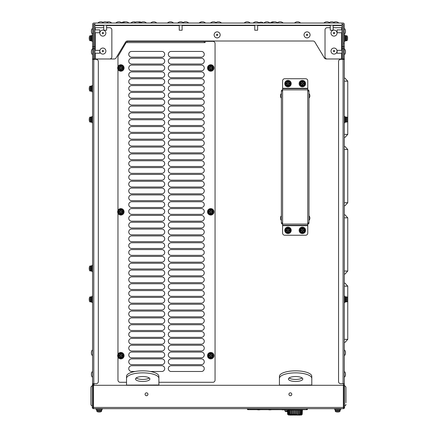 <?xml version="1.0" encoding="UTF-8"?>
<svg xmlns="http://www.w3.org/2000/svg" width="437" height="437" viewBox="0 0 437 437"><rect width="100%" height="100%" fill="white"/><g stroke="black" fill="none" stroke-linecap="round" stroke-linejoin="round"><path stroke-width="0.66" d="M287.338 411.621L285.552 411.621L285.197 411.321L286.765 411.621L285.197 411.321L284.591 409.606L284.946 409.901A0.361 0.361 0 0 0 284.815 409.682M345.957 402.772L345.957 387.488L345.957 402.772M298.476 414.953L298.984 414.915M299.296 414.882L299.296 414.882A0.317 0.317 0 0 0 299.596 415.106L299.596 415.106A0.317 0.317 0 0 0 299.913 414.839L299.902 414.833M299.334 414.882L299.869 414.833M300.197 414.8L300.164 414.789A0.322 0.322 0 0 0 300.47 415.063A0.317 0.317 0 0 1 300.006 414.882L300.623 414.833L300.006 414.882A66.293 66.293 0 0 1 299.897 414.893M297.013 414.953L297.307 414.915L297.013 414.953M297.51 414.882L297.821 414.833M298.007 414.8L298.329 414.74M293.014 414.953L292.724 414.915M292.025 414.8L291.703 414.74L292.025 414.8M291.555 414.953L291.047 414.915M290.119 414.839L290.119 414.839A0.317 0.317 0 0 0 290.436 415.106L290.436 415.106A0.317 0.317 0 0 0 290.736 414.882M289.283 414.757L289.239 414.746A0.322 0.322 0 0 0 289.562 415.063A0.317 0.317 0 0 0 290.026 414.882L289.409 414.833L290.026 414.882A66.293 66.293 0 0 0 290.135 414.893M300.995 414.8L301.639 414.74A0.322 0.322 0 0 1 300.995 414.8A66.293 66.293 0 0 1 300.782 414.822A0.322 0.322 0 0 1 300.47 415.063A0.322 0.322 0 0 0 300.793 414.746L300.749 414.74M299.012 414.953L299.596 414.915L299.012 414.953A0.306 0.306 0 0 0 299.487 415.084M290.545 415.084A0.306 0.306 0 0 0 291.015 414.953L290.436 414.915M289.032 414.8L288.393 414.74A0.322 0.322 0 0 0 289.032 414.8A66.293 66.293 0 0 0 289.25 414.822M290.692 414.882L290.163 414.833L290.692 414.882M289.239 414.746L289.878 414.795A0.322 0.322 0 0 1 289.562 415.063M292.522 414.882L292.211 414.833L292.522 414.882M293.451 414.342L295.363 414.342L294.707 414.205L294.707 410.037L295.39 410.037L295.39 414.205L295.013 414.544L294.642 414.205L294.707 410.037L293.424 410.037L293.451 414.342L292.741 414.205L292.703 410.037L291.566 410.037L291.648 414.342L291.047 414.342L290.922 410.037L291.528 410.037L290.998 410.037L291.102 414.298L292.845 414.413M290.031 413.582L289.922 410.037L290.07 414.342L289.523 414.205L289.42 410.037L290.922 410.037M291.102 414.298L288.813 414.325L288.66 410.037L288.835 414.342L288.425 414.205L288.3 410.037L289.42 410.037M287.841 410.037L288.016 414.342L287.633 410.037L288.3 410.037M287.836 414.5L287.475 410.037L287.617 414.205L287.945 414.642L287.672 414.342L288.524 414.298L288.36 410.037M304.922 409.677L299.438 409.748M286.765 411.621L286.333 409.677L295.013 409.748L290.594 409.748M344.301 46.704L344.301 58.984L343.22 58.984L343.22 46.704L344.301 46.704L344.301 24.461A1.437 1.437 0 0 0 342.859 23.024L94.01 23.024A1.437 1.437 0 0 0 92.573 24.461L92.573 46.704L93.649 46.704L93.649 24.461A0.361 0.361 0 0 1 94.01 24.101L95.304 24.101L94.01 24.101L94.01 24.914M103.722 25.182L103.722 30.219A3.021 3.021 0 0 0 99.838 33.092A3.021 3.021 0 0 0 102.859 36.113A3.021 3.021 0 0 0 103.777 30.219M106.595 27.7L109.692 27.7A2.158 2.158 0 0 1 111.85 29.858L111.85 56.826A2.158 2.158 0 0 1 109.692 58.984L93.868 58.984L93.868 25.543A1.437 1.437 0 0 1 95.304 24.101M95.304 29.858L95.304 27.7L103.722 27.7M102.859 48.054A3.021 3.021 0 0 0 99.838 51.074A3.021 3.021 0 0 0 102.859 54.095A3.021 3.021 0 0 0 105.88 51.074A3.021 3.021 0 0 0 102.859 48.054M334.015 48.054A3.021 3.021 0 0 0 330.995 51.074A3.021 3.021 0 0 0 334.015 54.095A3.021 3.021 0 0 0 337.036 51.074A3.021 3.021 0 0 0 334.015 48.054M341.565 53.232L341.565 58.984L327.182 58.984A2.158 2.158 0 0 1 325.024 56.826L325.024 29.858A2.158 2.158 0 0 1 327.182 27.7L330.274 27.7M333.152 27.7L341.925 27.7M333.092 30.219A3.021 3.021 0 0 0 334.015 36.113A3.021 3.021 0 0 0 337.036 33.092A3.021 3.021 0 0 0 333.152 30.197L330.274 30.219L330.274 25.182M94.01 59.345L94.01 58.984M94.01 385.297L94.01 383.713M282.592 225.667L307.763 225.667L307.763 233.074A2.158 2.158 0 0 1 305.605 235.232L284.749 235.232A2.158 2.158 0 0 1 282.592 233.074L282.592 224.083A1.224 1.224 0 0 1 281.368 222.859L281.368 91.098L282.592 91.098L282.592 89.875A1.224 1.224 0 0 0 281.368 91.098M307.763 225.667L307.763 225.306L282.592 225.306M282.592 90.738A0.361 0.361 0 0 0 282.231 91.098M282.592 223.22A0.361 0.361 0 0 1 282.231 222.859M307.763 223.22A0.361 0.361 0 0 0 308.123 222.859M307.763 225.306L307.763 224.083A1.224 1.224 0 0 0 308.986 222.859L307.763 222.859L307.763 224.083L282.592 224.083L282.592 91.098M307.763 88.296L282.592 88.296L282.592 80.883A2.158 2.158 0 0 1 284.749 78.726L305.605 78.726A2.158 2.158 0 0 1 307.763 80.883L307.763 89.875A1.224 1.224 0 0 1 308.986 91.098L308.986 222.859M307.763 90.738A0.361 0.361 0 0 1 308.123 91.098M282.592 88.296L282.592 88.651L307.763 88.651M281.368 222.859L282.592 222.859M308.986 91.098L307.763 91.098L307.763 222.859M282.592 88.651L282.592 89.875L307.763 89.875L307.763 91.098M308.986 98.112A3.212 3.212 0 0 0 309.855 96.495L309.855 95.2A3.212 3.212 0 0 0 308.986 93.578M308.986 220.379A3.212 3.212 0 0 0 309.855 218.762L309.855 217.468A3.212 3.212 0 0 0 308.986 215.845M281.368 93.578A3.212 3.212 0 0 0 280.499 95.2L280.499 96.495A3.212 3.212 0 0 0 281.368 98.112M337.369 411.845L337.222 411.993A6.468 6.468 0 0 1 336.244 411.845A6.468 6.468 0 0 0 337.222 411.993L338.145 411.993A6.468 6.468 0 0 0 339.123 411.845L339.123 411.845A6.468 6.468 0 0 1 338.145 411.993L338.145 411.993M98.729 411.993L98.729 411.993A6.468 6.468 0 0 1 97.751 411.845A6.468 6.468 0 0 0 98.729 411.993L99.652 411.993A6.468 6.468 0 0 0 100.63 411.845L100.63 411.845A6.468 6.468 0 0 1 99.652 411.993L99.652 411.993M95.954 408.671L95.954 409.245L102.427 409.245L102.427 408.671M101.701 410.966L101.04 411.747L97.342 411.747L96.67 410.851L101.706 410.851L101.706 410.261L96.67 410.261L101.706 410.261L101.63 409.245M334.447 408.671L334.447 409.245L340.92 409.245L340.92 408.671M339.156 411.845A6.473 6.473 0 0 0 339.533 411.747L340.199 410.851L339.533 411.747L340.199 410.851L339.533 411.747L335.834 411.747L335.168 410.851L340.199 410.851L340.199 410.261L335.168 410.261L340.199 410.261L340.123 409.245M92.573 116.346L91.999 116.346L91.999 122.819L92.573 122.819M91.207 117.143L91.999 117.143L91.207 117.143A0.361 0.361 0 0 0 90.983 117.061L90.983 122.098A0.361 0.361 0 0 0 91.207 122.016L91.999 122.016L91.207 122.016L91.207 117.143M89.399 118.105L89.399 118.105A6.473 6.473 0 0 1 89.498 117.728A0.934 0.934 0 0 1 90.393 117.061L90.983 117.061M89.498 117.728L89.498 121.431A0.934 0.934 0 0 0 90.393 122.098L90.983 122.098M89.399 119.263L89.252 119.121A6.468 6.468 0 0 1 89.399 118.137A6.468 6.468 0 0 0 89.252 119.121L89.252 120.038A6.468 6.468 0 0 0 89.399 121.022L89.399 121.054A6.473 6.473 0 0 0 89.498 121.431A0.934 0.934 0 0 0 90.393 122.098L90.393 117.061M92.573 296.149L91.999 296.149L91.999 302.623L92.573 302.623M91.207 296.947L91.999 296.947L91.207 296.947A0.361 0.361 0 0 0 90.983 296.865L90.983 301.901A0.361 0.361 0 0 0 91.207 301.825L91.999 301.825L91.207 301.825L91.207 296.947A0.361 0.361 0 0 0 90.983 296.865L90.393 296.865L90.393 301.901L90.983 301.901M89.399 297.908L89.399 297.908A6.473 6.473 0 0 1 89.498 297.537L89.498 301.235A0.934 0.934 0 0 0 90.393 301.901M89.498 297.537A0.934 0.934 0 0 1 90.393 296.865M89.399 297.947A6.468 6.468 0 0 0 89.252 298.924L89.252 299.848A6.468 6.468 0 0 0 89.399 300.825L89.399 300.858A6.473 6.473 0 0 0 89.498 301.235M92.573 85.417L91.999 85.417L91.999 91.89L92.573 91.89M89.399 87.176L89.399 87.176A6.473 6.473 0 0 1 89.498 86.805A0.934 0.934 0 0 1 90.393 86.138L90.983 86.138A0.361 0.361 0 0 1 91.207 86.215L91.999 86.215M91.207 86.215L91.207 91.093L91.999 91.093M91.207 91.093A0.361 0.361 0 0 1 90.983 91.169L90.393 91.169A0.934 0.934 0 0 1 89.498 90.503L89.498 86.805M89.399 87.214A6.468 6.468 0 0 0 89.252 88.192L89.252 89.115A6.468 6.468 0 0 0 89.399 90.093L89.399 90.126A6.473 6.473 0 0 0 89.498 90.503M92.573 265.221L91.999 265.221L91.999 271.694L92.573 271.694M89.399 266.985L89.399 266.985A6.473 6.473 0 0 1 89.498 266.608A0.934 0.934 0 0 1 90.393 265.942L90.983 265.942A0.361 0.361 0 0 1 91.207 266.018L91.999 266.018M91.207 266.018L91.207 270.896L91.999 270.896M91.207 270.896A0.361 0.361 0 0 1 90.983 270.978L90.393 270.978A0.934 0.934 0 0 1 89.498 270.306L89.498 266.608M89.399 267.018A6.468 6.468 0 0 0 89.252 267.996L89.252 268.919A6.468 6.468 0 0 0 89.399 269.897L89.399 269.935A6.473 6.473 0 0 0 89.498 270.306M344.301 296.149L344.875 296.149L344.875 302.623L344.301 302.623M344.875 301.825L345.667 301.825L345.667 296.947L344.875 296.947M345.667 301.825A0.361 0.361 0 0 0 345.891 301.901L345.891 296.865A0.361 0.361 0 0 0 345.667 296.947M347.475 297.908L347.475 297.908A6.473 6.473 0 0 0 347.377 297.537A0.934 0.934 0 0 0 346.481 296.865L345.891 296.865M347.377 297.537L347.377 301.235A0.934 0.934 0 0 1 346.481 301.901L345.891 301.901M347.475 300.858L347.475 300.858A6.473 6.473 0 0 1 347.377 301.235M347.623 298.924L347.623 298.924A6.468 6.468 0 0 0 347.475 297.947M347.623 299.066L347.623 299.848A6.468 6.468 0 0 1 347.475 300.825M344.301 116.346L344.875 116.346L344.875 122.819L344.301 122.819M344.875 122.016L345.667 122.016L345.667 117.143L344.875 117.143M345.667 122.016A0.361 0.361 0 0 0 345.891 122.098L345.891 117.061A0.361 0.361 0 0 0 345.667 117.143M347.475 118.105L347.475 118.105A6.473 6.473 0 0 0 347.377 117.728A0.934 0.934 0 0 0 346.481 117.061L345.891 117.061M347.377 117.728L347.377 121.431A0.934 0.934 0 0 1 346.481 122.098L345.891 122.098M347.475 121.054L347.475 121.022A6.468 6.468 0 0 0 347.623 120.038L347.623 120.038A6.468 6.468 0 0 1 347.475 121.022L347.475 121.054A6.473 6.473 0 0 1 347.377 121.431M347.623 119.121L347.623 119.121A6.468 6.468 0 0 0 347.475 118.137M347.623 119.896L347.623 119.263M210.743 64.742A3.234 3.234 0 0 1 213.977 67.975A3.234 3.234 0 0 1 210.743 71.215A3.234 3.234 0 0 1 207.504 67.975A3.234 3.234 0 0 1 210.743 64.742M210.743 65.457A2.518 2.518 0 0 1 213.256 67.975A2.518 2.518 0 0 1 210.743 70.494A2.518 2.518 0 0 1 208.225 67.975A2.518 2.518 0 0 1 210.743 65.457A2.518 2.518 0 0 0 208.225 67.975A2.518 2.518 0 0 0 210.743 70.494A2.518 2.518 0 0 1 208.225 67.975A2.518 2.518 0 0 1 210.743 65.457C213.988 67.134 213.988 68.817 210.743 70.494C207.493 68.817 207.493 67.134 210.743 65.457M210.743 66.124A1.852 1.852 0 0 0 208.891 67.975A1.852 1.852 0 0 0 210.743 69.827A1.852 1.852 0 0 0 212.59 67.975A1.852 1.852 0 0 0 210.743 66.124M210.279 68.292L209.301 68.292A1.475 1.475 0 0 1 209.301 67.659L210.426 67.516L210.426 66.533A1.475 1.475 0 0 1 211.06 66.533L211.06 67.516L212.18 67.659A1.475 1.475 0 0 1 212.18 68.292L211.06 68.434L211.06 69.417A1.475 1.475 0 0 1 210.426 69.417L210.426 68.434M210.743 352.43A3.234 3.234 0 0 1 213.977 355.663A3.234 3.234 0 0 1 210.743 358.903A3.234 3.234 0 0 1 207.504 355.663A3.234 3.234 0 0 1 210.743 352.43M210.743 353.145A2.518 2.518 0 0 1 213.256 355.663A2.518 2.518 0 0 1 210.743 358.182A2.518 2.518 0 0 1 208.225 355.663A2.518 2.518 0 0 1 210.743 353.145A2.518 2.518 0 0 0 208.225 355.663A2.518 2.518 0 0 0 210.743 358.182A2.518 2.518 0 0 1 208.225 355.663A2.518 2.518 0 0 1 210.743 353.145C213.988 354.828 213.988 356.505 210.743 358.182C207.493 356.505 207.493 354.828 210.743 353.145M210.743 353.817A1.852 1.852 0 0 0 208.891 355.663A1.852 1.852 0 0 0 210.743 357.515A1.852 1.852 0 0 0 212.59 355.663A1.852 1.852 0 0 0 210.743 353.817M210.279 355.98L209.301 355.98A1.475 1.475 0 0 1 209.301 355.347L210.426 355.205L210.426 354.227A1.475 1.475 0 0 1 211.06 354.227L211.202 355.347L212.18 355.347A1.475 1.475 0 0 1 212.18 355.98L211.06 356.122L211.06 357.105A1.475 1.475 0 0 1 210.426 357.105L210.426 356.122M121.3 355.347L122.278 355.347A1.475 1.475 0 0 1 122.278 355.98L121.153 356.122L121.153 357.105A1.475 1.475 0 0 1 120.519 357.105L120.519 356.122L119.399 355.98A1.475 1.475 0 0 1 119.399 355.347L120.377 355.347L120.519 354.227A1.475 1.475 0 0 1 121.153 354.227L121.153 355.205M120.836 353.817A1.852 1.852 0 0 0 118.99 355.663A1.852 1.852 0 0 0 120.836 357.515A1.852 1.852 0 0 0 122.688 355.663A1.852 1.852 0 0 0 120.836 353.817M120.836 353.145A2.518 2.518 0 0 1 123.354 355.663A2.518 2.518 0 0 1 120.836 358.182A2.518 2.518 0 0 1 118.323 355.663A2.518 2.518 0 0 1 120.836 353.145A2.518 2.518 0 0 0 118.323 355.663A2.518 2.518 0 0 0 120.836 358.182C117.591 356.505 117.591 354.828 120.836 353.145C124.086 354.828 124.086 356.505 120.836 358.182M120.836 352.43A3.234 3.234 0 0 0 117.602 355.663A3.234 3.234 0 0 0 120.836 358.903A3.234 3.234 0 0 0 124.075 355.663A3.234 3.234 0 0 0 120.836 352.43M121.3 211.503L122.278 211.503A1.475 1.475 0 0 1 122.278 212.136L121.153 212.278L121.153 213.261A1.475 1.475 0 0 1 120.519 213.261L120.519 212.278L119.399 212.136A1.475 1.475 0 0 1 119.399 211.503L120.519 211.361L120.519 210.377A1.475 1.475 0 0 1 121.153 210.377L121.153 211.361M120.836 209.973A1.852 1.852 0 0 0 118.99 211.819A1.852 1.852 0 0 0 120.836 213.671A1.852 1.852 0 0 0 122.688 211.819A1.852 1.852 0 0 0 120.836 209.973M120.836 209.301A2.518 2.518 0 0 1 123.354 211.819A2.518 2.518 0 0 1 120.836 214.338A2.518 2.518 0 0 1 118.323 211.819A2.518 2.518 0 0 1 120.836 209.301A2.518 2.518 0 0 0 118.323 211.819A2.518 2.518 0 0 0 120.836 214.338C117.591 212.661 117.591 210.978 120.836 209.301C124.086 210.978 124.086 212.661 120.836 214.338M120.836 208.586A3.234 3.234 0 0 0 117.602 211.819A3.234 3.234 0 0 0 120.836 215.059A3.234 3.234 0 0 0 124.075 211.819A3.234 3.234 0 0 0 120.836 208.586M121.3 67.659L122.278 67.659A1.475 1.475 0 0 1 122.278 68.292L121.153 68.434L121.153 69.417A1.475 1.475 0 0 1 120.519 69.417L120.519 68.434L119.399 68.292A1.475 1.475 0 0 1 119.399 67.659L120.519 67.516L120.519 66.533A1.475 1.475 0 0 1 121.153 66.533L121.153 67.516M120.836 66.124A1.852 1.852 0 0 0 118.99 67.975A1.852 1.852 0 0 0 120.836 69.827A1.852 1.852 0 0 0 122.688 67.975A1.852 1.852 0 0 0 120.836 66.124M120.836 65.457A2.518 2.518 0 0 1 123.354 67.975A2.518 2.518 0 0 1 120.836 70.494A2.518 2.518 0 0 1 118.323 67.975A2.518 2.518 0 0 1 120.836 65.457A2.518 2.518 0 0 0 118.323 67.975A2.518 2.518 0 0 0 120.836 70.494C117.591 68.817 117.591 67.134 120.836 65.457M120.836 64.742A3.234 3.234 0 0 0 117.602 67.975A3.234 3.234 0 0 0 120.836 71.215A3.234 3.234 0 0 0 124.075 67.975A3.234 3.234 0 0 0 120.836 64.742M210.743 208.586A3.234 3.234 0 0 1 213.977 211.819A3.234 3.234 0 0 1 210.743 215.059A3.234 3.234 0 0 1 207.504 211.819A3.234 3.234 0 0 1 210.743 208.586M210.743 209.301A2.518 2.518 0 0 1 213.256 211.819A2.518 2.518 0 0 1 210.743 214.338A2.518 2.518 0 0 1 208.225 211.819A2.518 2.518 0 0 1 210.743 209.301A2.518 2.518 0 0 0 208.225 211.819A2.518 2.518 0 0 0 210.743 214.338A2.518 2.518 0 0 1 208.225 211.819A2.518 2.518 0 0 1 210.743 209.301C213.988 210.978 213.988 212.661 210.743 214.338C207.493 212.661 207.493 210.978 210.743 209.301M210.743 209.973A1.852 1.852 0 0 0 208.891 211.819A1.852 1.852 0 0 0 210.743 213.671A1.852 1.852 0 0 0 212.59 211.819A1.852 1.852 0 0 0 210.743 209.973M210.279 212.136L209.301 212.136A1.475 1.475 0 0 1 209.301 211.503L210.426 211.361L210.426 210.377A1.475 1.475 0 0 1 211.06 210.377L211.06 211.361L212.18 211.503A1.475 1.475 0 0 1 212.18 212.136L211.06 212.278L211.06 213.261A1.475 1.475 0 0 1 210.426 213.261L210.426 212.278M92.573 34.993L91.999 34.993L91.999 41.466L92.573 41.466M91.207 35.79A0.361 0.361 0 0 0 90.983 35.714A0.361 0.361 0 0 1 91.207 35.79L91.999 35.79L91.207 35.79A0.361 0.361 0 0 0 90.983 35.714L90.983 40.75A0.361 0.361 0 0 0 91.207 40.668L91.999 40.668L91.207 40.668L91.999 40.668L91.207 40.668L91.207 35.79A0.361 0.361 0 0 0 90.983 35.714L90.393 35.714L90.393 40.75L90.983 40.75M89.399 36.757L89.399 36.757A6.473 6.473 0 0 1 89.498 36.38L89.498 40.078A0.934 0.934 0 0 0 90.393 40.75M89.498 36.38A0.934 0.934 0 0 1 90.393 35.714M89.399 36.79A6.468 6.468 0 0 0 89.252 37.773L89.252 38.691A6.468 6.468 0 0 0 89.399 39.669L89.399 39.707A6.473 6.473 0 0 0 89.498 40.078M344.301 34.993L344.875 34.993L344.875 41.466L344.301 41.466M345.667 35.79L344.875 35.79L345.667 35.79A0.361 0.361 0 0 1 345.891 35.714L346.481 35.714L346.481 40.75L345.891 40.75L345.891 35.714A0.361 0.361 0 0 0 345.667 35.79L344.875 35.79L345.667 35.79A0.361 0.361 0 0 1 345.891 35.714A0.361 0.361 0 0 0 345.667 35.79L345.667 40.668L344.875 40.668L345.667 40.668A0.361 0.361 0 0 0 345.891 40.75M347.475 39.707L347.475 39.707A6.473 6.473 0 0 1 347.377 40.078A0.934 0.934 0 0 1 346.481 40.75A0.934 0.934 0 0 0 347.377 40.078A0.934 0.934 0 0 1 346.481 40.75A0.934 0.934 0 0 0 347.377 40.078L347.377 36.38A0.934 0.934 0 0 0 346.481 35.714A0.934 0.934 0 0 1 347.377 36.38A0.934 0.934 0 0 0 346.481 35.714A0.934 0.934 0 0 1 347.377 36.38A6.473 6.473 0 0 1 347.475 36.757L347.475 36.757M347.623 37.773L347.623 37.773A6.468 6.468 0 0 0 347.475 36.79M347.475 38.549L347.475 37.915M347.475 39.669A6.468 6.468 0 0 0 347.623 38.691M345.667 40.668L344.875 40.668L345.667 40.668M299.034 410.037L298.984 414.342L298.384 414.342L299.034 414.205L299.11 410.037L298.466 410.037L302.524 410.037M297.329 410.037L297.291 414.205L297.258 410.037L296.608 410.037L298.466 410.037L298.395 414.205L298.504 410.037M292.839 414.298L291.599 414.205L291.566 410.037M292.812 414.205L292.774 410.037L293.424 410.037M295.39 410.037L296.608 410.037L296.57 414.205L296.663 410.037M298.963 414.205L299.962 414.342L300.088 410.037L300.006 414.205L300.11 410.037M302.399 410.037L302.196 414.342L302.191 410.037M295.013 409.748L299.94 409.748L300.05 410.037M301.732 410.037L301.546 414.342L302.022 414.298M302.196 414.342L302.349 410.037M301.235 414.205L301.361 410.037L301.197 414.342L301.508 414.298L299.984 414.205M300.612 410.037L300.509 414.205L300.006 414.205M297.22 414.205L295.303 414.298M298.93 414.298L298.384 414.347M301.672 410.037L301.546 414.342L300.405 414.298M288.01 414.298L287.683 410.037M288.813 414.325L288.524 414.298M288.666 410.037L288.808 414.298M289.627 414.298L289.491 410.037M293.369 410.037L293.396 414.298M297.193 414.298L296.625 414.205M295.363 414.342L296.636 414.298M301.508 414.298L301.219 414.298M301.639 414.74A66.293 66.293 0 0 0 301.951 414.708L288.076 414.708A66.293 66.293 0 0 0 288.393 414.74M293.107 415.046A66.293 66.293 0 0 0 294.811 415.074M295.221 415.074A66.293 66.293 0 0 0 296.925 415.046M297.843 414.784L297.843 414.784A0.322 0.322 0 0 0 298.165 415.063L298.165 415.063A0.322 0.322 0 0 0 298.373 414.986A66.293 66.293 0 0 0 298.455 414.981M299.023 414.915L299.023 414.915A0.306 0.306 0 0 1 298.728 415.15L298.728 415.15A0.306 0.306 0 0 1 298.438 414.948L298.438 414.948M92.283 405.826A1.437 1.437 -0 0 1 90.918 404.389L90.918 387.488A1.437 1.437 0 0 1 92.283 386.051A1.437 1.437 180 0 0 90.918 387.488M93.147 405.831L93.436 405.831M93.147 386.051L93.436 386.051L93.507 407.808A0.361 0.361 0 0 1 93.147 407.448L93.147 385.297L92.283 385.297L92.283 407.448L93.147 407.448M345.957 387.488A1.437 1.437 0 0 0 344.585 386.051A1.437 1.437 180 0 1 345.957 387.488M343.722 405.831L343.449 405.831M343.722 386.051L343.449 386.051M345.957 404.389A1.437 1.437 0 0 1 344.585 405.826M249.904 409.677L257.065 409.677A7.779 7.779 0 0 0 260.392 409.677L268.214 409.677A7.779 7.779 0 0 0 271.535 409.677L281.521 409.677A7.779 7.779 0 0 0 284.842 409.677M286.448 410.78L286.333 409.89M286.765 410.835L287.48 410.96L287.48 411.474M307.102 409.677L306.572 409.6L307.227 409.6L307.615 408.846M248.254 409.677L306.572 409.677L248.254 409.6L306.572 409.6L306.572 408.846L307.653 408.781L307.227 409.6M248.254 409.6L248.254 408.846L307.653 408.671M247.724 409.677L247.189 408.846L248.254 408.781L306.577 408.671M247.173 408.671L248.249 408.671M93.507 386.592L93.436 386.592A1.437 1.437 0 0 1 93.507 386.144M343.449 383.713L343.367 407.268M343.722 407.448L343.722 385.297L344.585 385.297L344.585 407.448L343.722 407.448A0.361 0.361 0 0 1 343.367 407.808L343.438 407.268M342.859 24.101L341.565 24.101L342.859 24.101A0.361 0.361 0 0 1 343.22 24.461L343.22 46.704M93.649 46.704L93.649 58.984L92.573 58.984L92.573 46.704M93.868 46.704L94.944 46.704L94.944 25.543A0.361 0.361 0 0 1 95.304 25.182L341.565 25.182L341.565 25.543L333.152 25.543M94.01 384.074A0.361 0.361 0 0 1 93.726 383.932M341.565 58.984L341.925 58.984L341.925 25.543L341.565 25.543M96.025 58.984L114.221 58.984A2.158 2.158 0 0 0 116.073 57.935L125.605 42.05A2.158 2.158 0 0 1 127.457 41.007L313.018 41.007A2.158 2.158 0 0 1 314.864 42.05L324.396 57.935A2.158 2.158 0 0 0 326.248 58.984L340.849 58.984M95.304 25.182L94.944 25.543M95.304 27.7L94.944 27.7M94.944 46.704L94.944 58.984M341.925 58.984L343.007 58.984L343.007 25.543A1.437 1.437 0 0 0 341.565 24.101M341.925 25.543A0.361 0.361 0 0 0 341.565 25.182M217.14 31.868A3.021 3.021 0 0 1 220.161 34.889A3.021 3.021 0 0 1 217.14 37.91A3.021 3.021 0 0 1 214.119 34.889A3.021 3.021 0 0 1 217.14 31.868M307.047 31.868A3.021 3.021 0 0 1 310.068 34.889A3.021 3.021 0 0 1 307.047 37.91A3.021 3.021 0 0 1 304.026 34.889A3.021 3.021 0 0 1 307.047 31.868M158.888 382.277L212.901 382.277A2.158 2.158 0 0 0 215.059 380.119L215.059 43.52A2.158 2.158 0 0 0 212.901 41.362L205.133 41.362L205.133 42.586L204.27 42.586L204.27 41.428L126.954 41.428L126.954 42.586L126.091 42.586L117.963 56.466L117.963 66.495M117.963 357.149L117.963 380.119A2.158 2.158 0 0 0 120.12 382.277L126.522 382.277M117.963 213.305L117.963 354.183M117.963 69.456L117.963 210.339M201.391 57.187A2.879 2.879 0 0 0 204.27 54.308A2.879 2.879 0 0 0 201.391 51.435L171.184 51.435A2.879 2.879 0 0 0 168.305 54.308A2.879 2.879 0 0 0 171.184 57.187L201.391 57.187M161.832 57.187A2.879 2.879 0 0 0 164.711 54.308A2.879 2.879 0 0 0 161.832 51.435L131.624 51.435A2.879 2.879 0 0 0 128.751 54.308A2.879 2.879 0 0 0 131.624 57.187L161.832 57.187M201.391 64.02A2.879 2.879 0 0 0 204.27 61.142A2.879 2.879 0 0 0 201.391 58.268L171.184 58.268A2.879 2.879 0 0 0 168.305 61.142A2.879 2.879 0 0 0 171.184 64.02L201.391 64.02M161.832 64.02A2.879 2.879 0 0 0 164.711 61.142A2.879 2.879 0 0 0 161.832 58.268L131.624 58.268A2.879 2.879 0 0 0 128.751 61.142A2.879 2.879 0 0 0 131.624 64.02L161.832 64.02M201.391 70.854A2.879 2.879 0 0 0 204.27 67.975A2.879 2.879 0 0 0 201.391 65.097L171.184 65.097A2.879 2.879 0 0 0 168.305 67.975A2.879 2.879 0 0 0 171.184 70.854L201.391 70.854M161.832 70.854A2.879 2.879 0 0 0 164.711 67.975A2.879 2.879 0 0 0 161.832 65.097L131.624 65.097A2.879 2.879 0 0 0 128.751 67.975A2.879 2.879 0 0 0 131.624 70.854L161.832 70.854M201.391 77.688A2.879 2.879 0 0 0 204.27 74.809A2.879 2.879 0 0 0 201.391 71.93L171.184 71.93A2.879 2.879 0 0 0 168.305 74.809A2.879 2.879 0 0 0 171.184 77.688L201.391 77.688M161.832 77.688A2.879 2.879 0 0 0 164.711 74.809A2.879 2.879 0 0 0 161.832 71.93L131.624 71.93A2.879 2.879 0 0 0 128.751 74.809A2.879 2.879 0 0 0 131.624 77.688L161.832 77.688M201.391 84.516A2.879 2.879 0 0 0 204.27 81.643A2.879 2.879 0 0 0 201.391 78.764L171.184 78.764A2.879 2.879 0 0 0 168.305 81.643A2.879 2.879 0 0 0 171.184 84.516L201.391 84.516M161.832 84.516A2.879 2.879 0 0 0 164.711 81.643A2.879 2.879 0 0 0 161.832 78.764L131.624 78.764A2.879 2.879 0 0 0 128.751 81.643A2.879 2.879 0 0 0 131.624 84.516L161.832 84.516M201.391 91.349A2.879 2.879 0 0 0 204.27 88.471A2.879 2.879 0 0 0 201.391 85.597L171.184 85.597A2.879 2.879 0 0 0 168.305 88.471A2.879 2.879 0 0 0 171.184 91.349L201.391 91.349M161.832 91.349A2.879 2.879 0 0 0 164.711 88.471A2.879 2.879 0 0 0 161.832 85.597L131.624 85.597A2.879 2.879 0 0 0 128.751 88.471A2.879 2.879 0 0 0 131.624 91.349L161.832 91.349M201.391 98.183A2.879 2.879 0 0 0 204.27 95.304A2.879 2.879 0 0 0 201.391 92.431L171.184 92.431A2.879 2.879 0 0 0 168.305 95.304A2.879 2.879 0 0 0 171.184 98.183L201.391 98.183M161.832 98.183A2.879 2.879 0 0 0 164.711 95.304A2.879 2.879 0 0 0 161.832 92.431L131.624 92.431A2.879 2.879 0 0 0 128.751 95.304A2.879 2.879 0 0 0 131.624 98.183L161.832 98.183M201.391 105.017A2.879 2.879 0 0 0 204.27 102.138A2.879 2.879 0 0 0 201.391 99.259L171.184 99.259A2.879 2.879 0 0 0 168.305 102.138A2.879 2.879 0 0 0 171.184 105.017L201.391 105.017M161.832 105.017A2.879 2.879 0 0 0 164.711 102.138A2.879 2.879 0 0 0 161.832 99.259L131.624 99.259A2.879 2.879 0 0 0 128.751 102.138A2.879 2.879 0 0 0 131.624 105.017L161.832 105.017M201.391 111.85A2.879 2.879 0 0 0 204.27 108.971A2.879 2.879 0 0 0 201.391 106.093L171.184 106.093A2.879 2.879 0 0 0 168.305 108.971A2.879 2.879 0 0 0 171.184 111.85L201.391 111.85M161.832 111.85A2.879 2.879 0 0 0 164.711 108.971A2.879 2.879 0 0 0 161.832 106.093L131.624 106.093A2.879 2.879 0 0 0 128.751 108.971A2.879 2.879 0 0 0 131.624 111.85L161.832 111.85M201.391 118.678A2.879 2.879 0 0 0 204.27 115.805A2.879 2.879 0 0 0 201.391 112.926L171.184 112.926A2.879 2.879 0 0 0 168.305 115.805A2.879 2.879 0 0 0 171.184 118.678L201.391 118.678M161.832 118.678A2.879 2.879 0 0 0 164.711 115.805A2.879 2.879 0 0 0 161.832 112.926L131.624 112.926A2.879 2.879 0 0 0 128.751 115.805A2.879 2.879 0 0 0 131.624 118.678L161.832 118.678M201.391 125.512A2.879 2.879 0 0 0 204.27 122.639A2.879 2.879 0 0 0 201.391 119.76L171.184 119.76A2.879 2.879 0 0 0 168.305 122.639A2.879 2.879 0 0 0 171.184 125.512L201.391 125.512M161.832 125.512A2.879 2.879 0 0 0 164.711 122.639A2.879 2.879 0 0 0 161.832 119.76L131.624 119.76A2.879 2.879 0 0 0 128.751 122.639A2.879 2.879 0 0 0 131.624 125.512L161.832 125.512M201.391 132.345A2.879 2.879 0 0 0 204.27 129.467A2.879 2.879 0 0 0 201.391 126.593L171.184 126.593A2.879 2.879 0 0 0 168.305 129.467A2.879 2.879 0 0 0 171.184 132.345L201.391 132.345M161.832 132.345A2.879 2.879 0 0 0 164.711 129.467A2.879 2.879 0 0 0 161.832 126.593L131.624 126.593A2.879 2.879 0 0 0 128.751 129.467A2.879 2.879 0 0 0 131.624 132.345L161.832 132.345M201.391 139.179A2.879 2.879 0 0 0 204.27 136.3A2.879 2.879 0 0 0 201.391 133.427L171.184 133.427A2.879 2.879 0 0 0 168.305 136.3A2.879 2.879 0 0 0 171.184 139.179L201.391 139.179M161.832 139.179A2.879 2.879 0 0 0 164.711 136.3A2.879 2.879 0 0 0 161.832 133.427L131.624 133.427A2.879 2.879 0 0 0 128.751 136.3A2.879 2.879 0 0 0 131.624 139.179L161.832 139.179M201.391 146.013A2.879 2.879 0 0 0 204.27 143.134A2.879 2.879 0 0 0 201.391 140.255L171.184 140.255A2.879 2.879 0 0 0 168.305 143.134A2.879 2.879 0 0 0 171.184 146.013L201.391 146.013M161.832 146.013A2.879 2.879 0 0 0 164.711 143.134A2.879 2.879 0 0 0 161.832 140.255L131.624 140.255A2.879 2.879 0 0 0 128.751 143.134A2.879 2.879 0 0 0 131.624 146.013L161.832 146.013M201.391 152.846A2.879 2.879 0 0 0 204.27 149.967A2.879 2.879 0 0 0 201.391 147.089L171.184 147.089A2.879 2.879 0 0 0 168.305 149.967A2.879 2.879 0 0 0 171.184 152.846L201.391 152.846M161.832 152.846A2.879 2.879 0 0 0 164.711 149.967A2.879 2.879 0 0 0 161.832 147.089L131.624 147.089A2.879 2.879 0 0 0 128.751 149.967A2.879 2.879 0 0 0 131.624 152.846L161.832 152.846M201.391 159.674A2.879 2.879 0 0 0 204.27 156.801A2.879 2.879 0 0 0 201.391 153.922L171.184 153.922A2.879 2.879 0 0 0 168.305 156.801A2.879 2.879 0 0 0 171.184 159.674L201.391 159.674M161.832 159.674A2.879 2.879 0 0 0 164.711 156.801A2.879 2.879 0 0 0 161.832 153.922L131.624 153.922A2.879 2.879 0 0 0 128.751 156.801A2.879 2.879 0 0 0 131.624 159.674L161.832 159.674M201.391 166.508A2.879 2.879 0 0 0 204.27 163.635A2.879 2.879 0 0 0 201.391 160.756L171.184 160.756A2.879 2.879 0 0 0 168.305 163.635A2.879 2.879 0 0 0 171.184 166.508L201.391 166.508M161.832 166.508A2.879 2.879 0 0 0 164.711 163.635A2.879 2.879 0 0 0 161.832 160.756L131.624 160.756A2.879 2.879 0 0 0 128.751 163.635A2.879 2.879 0 0 0 131.624 166.508L161.832 166.508M201.391 173.342A2.879 2.879 0 0 0 204.27 170.463A2.879 2.879 0 0 0 201.391 167.59L171.184 167.59A2.879 2.879 0 0 0 168.305 170.463A2.879 2.879 0 0 0 171.184 173.342L201.391 173.342M161.832 173.342A2.879 2.879 0 0 0 164.711 170.463A2.879 2.879 0 0 0 161.832 167.59L131.624 167.59A2.879 2.879 0 0 0 128.751 170.463A2.879 2.879 0 0 0 131.624 173.342L161.832 173.342M201.391 180.175A2.879 2.879 0 0 0 204.27 177.296A2.879 2.879 0 0 0 201.391 174.418L171.184 174.418A2.879 2.879 0 0 0 168.305 177.296A2.879 2.879 0 0 0 171.184 180.175L201.391 180.175M161.832 180.175A2.879 2.879 0 0 0 164.711 177.296A2.879 2.879 0 0 0 161.832 174.418L131.624 174.418A2.879 2.879 0 0 0 128.751 177.296A2.879 2.879 0 0 0 131.624 180.175L161.832 180.175M201.391 187.009A2.879 2.879 0 0 0 204.27 184.13A2.879 2.879 0 0 0 201.391 181.251L171.184 181.251A2.879 2.879 0 0 0 168.305 184.13A2.879 2.879 0 0 0 171.184 187.009L201.391 187.009M161.832 187.009A2.879 2.879 0 0 0 164.711 184.13A2.879 2.879 0 0 0 161.832 181.251L131.624 181.251A2.879 2.879 0 0 0 128.751 184.13A2.879 2.879 0 0 0 131.624 187.009L161.832 187.009M201.391 193.837A2.879 2.879 0 0 0 204.27 190.964A2.879 2.879 0 0 0 201.391 188.085L171.184 188.085A2.879 2.879 0 0 0 168.305 190.964A2.879 2.879 0 0 0 171.184 193.837L201.391 193.837M161.832 193.837A2.879 2.879 0 0 0 164.711 190.964A2.879 2.879 0 0 0 161.832 188.085L131.624 188.085A2.879 2.879 0 0 0 128.751 190.964A2.879 2.879 0 0 0 131.624 193.837L161.832 193.837M201.391 200.67A2.879 2.879 0 0 0 204.27 197.797A2.879 2.879 0 0 0 201.391 194.918L171.184 194.918A2.879 2.879 0 0 0 168.305 197.797A2.879 2.879 0 0 0 171.184 200.67L201.391 200.67M161.832 200.67A2.879 2.879 0 0 0 164.711 197.797A2.879 2.879 0 0 0 161.832 194.918L131.624 194.918A2.879 2.879 0 0 0 128.751 197.797A2.879 2.879 0 0 0 131.624 200.67L161.832 200.67M201.391 207.504A2.879 2.879 0 0 0 204.27 204.625A2.879 2.879 0 0 0 201.391 201.752L171.184 201.752A2.879 2.879 0 0 0 168.305 204.625A2.879 2.879 0 0 0 171.184 207.504L201.391 207.504M161.832 207.504A2.879 2.879 0 0 0 164.711 204.625A2.879 2.879 0 0 0 161.832 201.752L131.624 201.752A2.879 2.879 0 0 0 128.751 204.625A2.879 2.879 0 0 0 131.624 207.504L161.832 207.504M201.391 214.338A2.879 2.879 0 0 0 204.27 211.459A2.879 2.879 0 0 0 201.391 208.586L171.184 208.586A2.879 2.879 0 0 0 168.305 211.459A2.879 2.879 0 0 0 171.184 214.338L201.391 214.338M161.832 214.338A2.879 2.879 0 0 0 164.711 211.459A2.879 2.879 0 0 0 161.832 208.586L131.624 208.586A2.879 2.879 0 0 0 128.751 211.459A2.879 2.879 0 0 0 131.624 214.338L161.832 214.338M201.391 221.171A2.879 2.879 0 0 0 204.27 218.292A2.879 2.879 0 0 0 201.391 215.414L171.184 215.414A2.879 2.879 0 0 0 168.305 218.292A2.879 2.879 0 0 0 171.184 221.171L201.391 221.171M161.832 221.171A2.879 2.879 0 0 0 164.711 218.292A2.879 2.879 0 0 0 161.832 215.414L131.624 215.414A2.879 2.879 0 0 0 128.751 218.292A2.879 2.879 0 0 0 131.624 221.171L161.832 221.171M201.391 228.005A2.879 2.879 0 0 0 204.27 225.126A2.879 2.879 0 0 0 201.391 222.247L171.184 222.247A2.879 2.879 0 0 0 168.305 225.126A2.879 2.879 0 0 0 171.184 228.005L201.391 228.005M161.832 228.005A2.879 2.879 0 0 0 164.711 225.126A2.879 2.879 0 0 0 161.832 222.247L131.624 222.247A2.879 2.879 0 0 0 128.751 225.126A2.879 2.879 0 0 0 131.624 228.005L161.832 228.005M201.391 234.833A2.879 2.879 0 0 0 204.27 231.96A2.879 2.879 0 0 0 201.391 229.081L171.184 229.081A2.879 2.879 0 0 0 168.305 231.96A2.879 2.879 0 0 0 171.184 234.833L201.391 234.833M161.832 234.833A2.879 2.879 0 0 0 164.711 231.96A2.879 2.879 0 0 0 161.832 229.081L131.624 229.081A2.879 2.879 0 0 0 128.751 231.96A2.879 2.879 0 0 0 131.624 234.833L161.832 234.833M201.391 241.666A2.879 2.879 0 0 0 204.27 238.793A2.879 2.879 0 0 0 201.391 235.914L171.184 235.914A2.879 2.879 0 0 0 168.305 238.793A2.879 2.879 0 0 0 171.184 241.666L201.391 241.666M161.832 241.666A2.879 2.879 0 0 0 164.711 238.793A2.879 2.879 0 0 0 161.832 235.914L131.624 235.914A2.879 2.879 0 0 0 128.751 238.793A2.879 2.879 0 0 0 131.624 241.666L161.832 241.666M201.391 248.5A2.879 2.879 0 0 0 204.27 245.621A2.879 2.879 0 0 0 201.391 242.748L171.184 242.748A2.879 2.879 0 0 0 168.305 245.621A2.879 2.879 0 0 0 171.184 248.5L201.391 248.5M161.832 248.5A2.879 2.879 0 0 0 164.711 245.621A2.879 2.879 0 0 0 161.832 242.748L131.624 242.748A2.879 2.879 0 0 0 128.751 245.621A2.879 2.879 0 0 0 131.624 248.5L161.832 248.5M201.391 255.334A2.879 2.879 0 0 0 204.27 252.455A2.879 2.879 0 0 0 201.391 249.582L171.184 249.582A2.879 2.879 0 0 0 168.305 252.455A2.879 2.879 0 0 0 171.184 255.334L201.391 255.334M161.832 255.334A2.879 2.879 0 0 0 164.711 252.455A2.879 2.879 0 0 0 161.832 249.582L131.624 249.582A2.879 2.879 0 0 0 128.751 252.455A2.879 2.879 0 0 0 131.624 255.334L161.832 255.334M201.391 262.167A2.879 2.879 0 0 0 204.27 259.288A2.879 2.879 0 0 0 201.391 256.41L171.184 256.41A2.879 2.879 0 0 0 168.305 259.288A2.879 2.879 0 0 0 171.184 262.167L201.391 262.167M161.832 262.167A2.879 2.879 0 0 0 164.711 259.288A2.879 2.879 0 0 0 161.832 256.41L131.624 256.41A2.879 2.879 0 0 0 128.751 259.288A2.879 2.879 0 0 0 131.624 262.167L161.832 262.167M201.391 268.995A2.879 2.879 0 0 0 204.27 266.122A2.879 2.879 0 0 0 201.391 263.243L171.184 263.243A2.879 2.879 0 0 0 168.305 266.122A2.879 2.879 0 0 0 171.184 268.995L201.391 268.995M161.832 268.995A2.879 2.879 0 0 0 164.711 266.122A2.879 2.879 0 0 0 161.832 263.243L131.624 263.243A2.879 2.879 0 0 0 128.751 266.122A2.879 2.879 0 0 0 131.624 268.995L161.832 268.995M201.391 275.829A2.879 2.879 0 0 0 204.27 272.956A2.879 2.879 0 0 0 201.391 270.077L171.184 270.077A2.879 2.879 0 0 0 168.305 272.956A2.879 2.879 0 0 0 171.184 275.829L201.391 275.829M161.832 275.829A2.879 2.879 0 0 0 164.711 272.956A2.879 2.879 0 0 0 161.832 270.077L131.624 270.077A2.879 2.879 0 0 0 128.751 272.956A2.879 2.879 0 0 0 131.624 275.829L161.832 275.829M201.391 282.663A2.879 2.879 0 0 0 204.27 279.784A2.879 2.879 0 0 0 201.391 276.911L171.184 276.911A2.879 2.879 0 0 0 168.305 279.784A2.879 2.879 0 0 0 171.184 282.663L201.391 282.663M161.832 282.663A2.879 2.879 0 0 0 164.711 279.784A2.879 2.879 0 0 0 161.832 276.911L131.624 276.911A2.879 2.879 0 0 0 128.751 279.784A2.879 2.879 0 0 0 131.624 282.663L161.832 282.663M201.391 289.496A2.879 2.879 0 0 0 204.27 286.617A2.879 2.879 0 0 0 201.391 283.744L171.184 283.744A2.879 2.879 0 0 0 168.305 286.617A2.879 2.879 0 0 0 171.184 289.496L201.391 289.496M161.832 289.496A2.879 2.879 0 0 0 164.711 286.617A2.879 2.879 0 0 0 161.832 283.744L131.624 283.744A2.879 2.879 0 0 0 128.751 286.617A2.879 2.879 0 0 0 131.624 289.496L161.832 289.496M201.391 296.33A2.879 2.879 0 0 0 204.27 293.451A2.879 2.879 0 0 0 201.391 290.572L171.184 290.572A2.879 2.879 0 0 0 168.305 293.451A2.879 2.879 0 0 0 171.184 296.33L201.391 296.33M161.832 296.33A2.879 2.879 0 0 0 164.711 293.451A2.879 2.879 0 0 0 161.832 290.572L131.624 290.572A2.879 2.879 0 0 0 128.751 293.451A2.879 2.879 0 0 0 131.624 296.33L161.832 296.33M201.391 303.163A2.879 2.879 0 0 0 204.27 300.285A2.879 2.879 0 0 0 201.391 297.406L171.184 297.406A2.879 2.879 0 0 0 168.305 300.285A2.879 2.879 0 0 0 171.184 303.163L201.391 303.163M161.832 303.163A2.879 2.879 0 0 0 164.711 300.285A2.879 2.879 0 0 0 161.832 297.406L131.624 297.406A2.879 2.879 0 0 0 128.751 300.285A2.879 2.879 0 0 0 131.624 303.163L161.832 303.163M201.391 309.991A2.879 2.879 0 0 0 204.27 307.118A2.879 2.879 0 0 0 201.391 304.239L171.184 304.239A2.879 2.879 0 0 0 168.305 307.118A2.879 2.879 0 0 0 171.184 309.991L201.391 309.991M161.832 309.991A2.879 2.879 0 0 0 164.711 307.118A2.879 2.879 0 0 0 161.832 304.239L131.624 304.239A2.879 2.879 0 0 0 128.751 307.118A2.879 2.879 0 0 0 131.624 309.991L161.832 309.991M201.391 316.825A2.879 2.879 0 0 0 204.27 313.952A2.879 2.879 0 0 0 201.391 311.073L171.184 311.073A2.879 2.879 0 0 0 168.305 313.952A2.879 2.879 0 0 0 171.184 316.825L201.391 316.825M161.832 316.825A2.879 2.879 0 0 0 164.711 313.952A2.879 2.879 0 0 0 161.832 311.073L131.624 311.073A2.879 2.879 0 0 0 128.751 313.952A2.879 2.879 0 0 0 131.624 316.825L161.832 316.825M201.391 323.659A2.879 2.879 0 0 0 204.27 320.78A2.879 2.879 0 0 0 201.391 317.907L171.184 317.907A2.879 2.879 0 0 0 168.305 320.78A2.879 2.879 0 0 0 171.184 323.659L201.391 323.659M161.832 323.659A2.879 2.879 0 0 0 164.711 320.78A2.879 2.879 0 0 0 161.832 317.907L131.624 317.907A2.879 2.879 0 0 0 128.751 320.78A2.879 2.879 0 0 0 131.624 323.659L161.832 323.659M201.391 330.492A2.879 2.879 0 0 0 204.27 327.613A2.879 2.879 0 0 0 201.391 324.74L171.184 324.74A2.879 2.879 0 0 0 168.305 327.613A2.879 2.879 0 0 0 171.184 330.492L201.391 330.492M161.832 330.492A2.879 2.879 0 0 0 164.711 327.613A2.879 2.879 0 0 0 161.832 324.74L131.624 324.74A2.879 2.879 0 0 0 128.751 327.613A2.879 2.879 0 0 0 131.624 330.492L161.832 330.492M201.391 337.326A2.879 2.879 0 0 0 204.27 334.447A2.879 2.879 0 0 0 201.391 331.568L171.184 331.568A2.879 2.879 0 0 0 168.305 334.447A2.879 2.879 0 0 0 171.184 337.326L201.391 337.326M161.832 337.326A2.879 2.879 0 0 0 164.711 334.447A2.879 2.879 0 0 0 161.832 331.568L131.624 331.568A2.879 2.879 0 0 0 128.751 334.447A2.879 2.879 0 0 0 131.624 337.326L161.832 337.326M201.391 344.154A2.879 2.879 0 0 0 204.27 341.281A2.879 2.879 0 0 0 201.391 338.402L171.184 338.402A2.879 2.879 0 0 0 168.305 341.281A2.879 2.879 0 0 0 171.184 344.154L201.391 344.154M161.832 344.154A2.879 2.879 0 0 0 164.711 341.281A2.879 2.879 0 0 0 161.832 338.402L131.624 338.402A2.879 2.879 0 0 0 128.751 341.281A2.879 2.879 0 0 0 131.624 344.154L161.832 344.154M201.391 350.987A2.879 2.879 0 0 0 204.27 348.114A2.879 2.879 0 0 0 201.391 345.235L171.184 345.235A2.879 2.879 0 0 0 168.305 348.114A2.879 2.879 0 0 0 171.184 350.987L201.391 350.987M161.832 350.987A2.879 2.879 0 0 0 164.711 348.114A2.879 2.879 0 0 0 161.832 345.235L131.624 345.235A2.879 2.879 0 0 0 128.751 348.114A2.879 2.879 0 0 0 131.624 350.987L161.832 350.987M201.391 357.821A2.879 2.879 0 0 0 204.27 354.942A2.879 2.879 0 0 0 201.391 352.069L171.184 352.069A2.879 2.879 0 0 0 168.305 354.942A2.879 2.879 0 0 0 171.184 357.821L201.391 357.821M161.832 357.821A2.879 2.879 0 0 0 164.711 354.942A2.879 2.879 0 0 0 161.832 352.069L131.624 352.069A2.879 2.879 0 0 0 128.751 354.942A2.879 2.879 0 0 0 131.624 357.821L161.832 357.821M201.391 364.655A2.879 2.879 0 0 0 204.27 361.776A2.879 2.879 0 0 0 201.391 358.903L171.184 358.903A2.879 2.879 0 0 0 168.305 361.776A2.879 2.879 0 0 0 171.184 364.655L201.391 364.655M161.832 364.655A2.879 2.879 0 0 0 164.711 361.776A2.879 2.879 0 0 0 161.832 358.903L131.624 358.903A2.879 2.879 0 0 0 128.751 361.776A2.879 2.879 0 0 0 131.624 364.655L161.832 364.655M201.391 371.488A2.879 2.879 0 0 0 204.27 368.609A2.879 2.879 0 0 0 201.391 365.731L171.184 365.731A2.879 2.879 0 0 0 168.305 368.609A2.879 2.879 0 0 0 171.184 371.488L201.391 371.488M150.377 371.488L161.832 371.488A2.879 2.879 0 0 0 164.711 368.609A2.879 2.879 0 0 0 161.832 365.731L131.624 365.731A2.879 2.879 0 0 0 128.751 368.609A2.879 2.879 0 0 0 131.624 371.488L135.028 371.488M291.796 394.289A1.437 1.437 0 0 0 290.359 392.847A1.437 1.437 0 0 0 288.923 394.289A1.437 1.437 0 0 0 290.359 395.725A1.437 1.437 0 0 0 291.796 394.289M147.952 394.289A1.437 1.437 0 0 0 146.515 392.847A1.437 1.437 0 0 0 145.079 394.289A1.437 1.437 0 0 0 146.515 395.725A1.437 1.437 0 0 0 147.952 394.289M343.367 407.448L93.507 407.448L93.507 385.297L343.367 385.297L343.367 408.671L93.507 408.671A1.224 1.224 0 0 1 92.283 407.448M344.585 407.448A1.224 1.224 0 0 1 343.367 408.671M93.507 407.448L93.507 408.671M93.797 59.345L93.797 383.713L96.167 383.713A2.158 2.158 0 0 0 98.325 381.556L98.325 61.502A2.158 2.158 0 0 0 96.167 59.345L92.573 59.345L92.573 58.984M94.01 384.287L93.797 384.287A0.361 0.361 0 0 1 93.518 384.156L93.797 383.713L92.573 383.713L92.573 59.345M94.01 385.15L93.797 385.15A1.224 1.224 0 0 1 93.436 385.101M93.436 58.984L93.436 59.345M93.436 383.713L93.436 385.15L92.573 385.15L92.573 383.713M92.573 383.932L92.846 384.697M343.078 383.713L343.078 59.345L340.702 59.345A2.158 2.158 0 0 0 338.549 61.502L338.549 381.556A2.158 2.158 0 0 0 340.702 383.713L344.301 383.713L344.301 385.15L343.449 385.15M343.078 59.345L344.301 59.345L344.301 58.984M344.301 42.875L344.028 43.307M344.301 383.713L344.301 59.345M344.301 136.732L344.301 137.415L344.984 137.415L344.301 137.415L344.984 137.415L344.301 137.415L344.984 137.415L344.301 137.415L344.984 137.415L344.301 137.415L344.984 137.415L347.754 134.394L347.754 81.173L344.984 78.152L344.301 78.152L344.984 78.152M344.301 205.057L344.301 205.745L344.984 205.745L344.301 205.745L344.984 205.745L344.301 205.745L344.984 205.745L344.301 205.745L344.984 205.745L344.301 205.745L344.984 205.745L347.754 202.724L347.754 149.498L344.984 146.477L344.301 146.477L344.984 146.477M344.301 273.879L344.984 274.07L344.301 274.07L344.984 274.07L344.301 274.07L344.984 274.07L344.301 274.07L344.984 274.07L344.301 274.07L344.984 274.07L347.754 271.049L347.754 217.823L344.984 214.802L344.301 214.802L344.984 214.802M344.301 341.707L344.301 342.395L344.984 342.395L344.301 342.395L344.984 342.395L344.301 342.395L344.984 342.395L344.301 342.395L344.984 342.395L344.301 342.395L344.984 342.395L347.754 339.374L347.754 286.153L344.984 283.132L344.301 283.132L344.984 283.132M344.301 137.415L344.984 137.415M347.754 134.394L344.301 134.394L344.301 135.579M344.301 135.847L344.301 136.699M344.301 205.745L344.984 205.745M347.754 202.724L344.301 202.724L344.301 203.91M344.301 204.172L344.301 205.029M344.301 274.07L344.984 274.07M347.754 271.049L344.301 271.049L344.301 272.235M344.301 272.497L344.301 273.354M344.301 273.382L344.301 273.873M344.301 342.395L344.984 342.395M347.754 339.374L344.301 339.374L344.301 340.56M344.301 340.822L344.301 341.679M343.449 59.345L343.449 58.984M311.794 385.002L279.429 385.106L311.794 385.002L311.794 376.361A16.18 5.534 0 0 0 295.609 370.827A16.18 5.534 0 0 0 279.429 376.361L279.429 385.002M158.888 385.002L126.522 385.106L158.888 385.002L158.888 376.361A16.18 5.534 0 0 0 142.702 370.827A16.18 5.534 0 0 0 126.522 376.361L126.522 385.002M287.524 83.937L286.546 83.937A1.475 1.475 0 0 1 286.546 83.303L287.524 83.303L287.672 82.178A1.475 1.475 0 0 1 288.3 82.178L288.447 83.303L289.425 83.303A1.475 1.475 0 0 1 289.425 83.937L288.447 83.937M288.3 84.079L288.3 85.057A1.475 1.475 0 0 1 287.672 85.057L287.672 84.079M287.983 81.768A1.852 1.852 0 0 0 286.137 83.62A1.852 1.852 0 0 0 287.983 85.466A1.852 1.852 0 0 0 289.835 83.62A1.852 1.852 0 0 0 287.983 81.768M287.983 81.102A2.518 2.518 0 0 0 285.47 83.62A2.518 2.518 0 0 0 287.983 86.138A2.518 2.518 0 0 1 285.47 83.62A2.518 2.518 0 0 1 287.983 81.102A2.518 2.518 0 0 1 290.501 83.62A2.518 2.518 0 0 1 287.983 86.138C284.738 84.456 284.738 82.779 287.983 81.102C291.233 82.779 291.233 84.456 287.983 86.138M287.983 80.381A3.234 3.234 0 0 0 284.749 83.62A3.234 3.234 0 0 0 287.983 86.854A3.234 3.234 0 0 0 291.222 83.62A3.234 3.234 0 0 0 287.983 80.381M301.907 83.937L300.929 83.937A1.475 1.475 0 0 1 300.929 83.303L301.907 83.303L302.054 82.178A1.475 1.475 0 0 1 302.688 82.178L302.83 83.303L303.808 83.303A1.475 1.475 0 0 1 303.808 83.937L302.83 83.937M302.688 84.079L302.688 85.057A1.475 1.475 0 0 1 302.054 85.057L302.054 84.079M302.371 81.768A1.852 1.852 0 0 0 300.519 83.62A1.852 1.852 0 0 0 302.371 85.466A1.852 1.852 0 0 0 304.218 83.62A1.852 1.852 0 0 0 302.371 81.768M302.371 81.102A2.518 2.518 0 0 0 299.853 83.62A2.518 2.518 0 0 0 302.371 86.138A2.518 2.518 0 0 1 299.853 83.62A2.518 2.518 0 0 1 302.371 81.102A2.518 2.518 0 0 1 304.889 83.62A2.518 2.518 0 0 1 302.371 86.138C299.121 84.456 299.121 82.779 302.371 81.102M302.371 80.381A3.234 3.234 0 0 0 299.132 83.62A3.234 3.234 0 0 0 302.371 86.854A3.234 3.234 0 0 0 305.605 83.62A3.234 3.234 0 0 0 302.371 80.381M287.524 230.654L286.546 230.654A1.475 1.475 0 0 1 286.546 230.026L287.524 230.026L287.672 228.901A1.475 1.475 0 0 1 288.3 228.901L288.447 230.026L289.425 230.026A1.475 1.475 0 0 1 289.425 230.654L288.447 230.654M288.3 230.802L288.3 231.779A1.475 1.475 0 0 1 287.672 231.779L287.672 230.802M287.983 228.491A1.852 1.852 0 0 0 286.137 230.337A1.852 1.852 0 0 0 287.983 232.189A1.852 1.852 0 0 0 289.835 230.337A1.852 1.852 0 0 0 287.983 228.491M287.983 227.824A2.518 2.518 0 0 0 285.47 230.337A2.518 2.518 0 0 0 287.983 232.855A2.518 2.518 0 0 1 285.47 230.337A2.518 2.518 0 0 1 287.983 227.824A2.518 2.518 0 0 1 290.501 230.337A2.518 2.518 0 0 1 287.983 232.855C284.738 231.178 284.738 229.501 287.983 227.824C291.233 229.501 291.233 231.178 287.983 232.855M287.983 227.103A3.234 3.234 0 0 0 284.749 230.337A3.234 3.234 0 0 0 287.983 233.577A3.234 3.234 0 0 0 291.222 230.337A3.234 3.234 0 0 0 287.983 227.103M301.907 230.654L300.929 230.654A1.475 1.475 0 0 1 300.929 230.026L301.907 230.026L302.054 228.901A1.475 1.475 0 0 1 302.688 228.901L302.83 230.026L303.808 230.026A1.475 1.475 0 0 1 303.808 230.654L302.83 230.654M302.688 230.802L302.688 231.779A1.475 1.475 0 0 1 302.054 231.779L302.054 230.802M302.371 228.491A1.852 1.852 0 0 0 300.519 230.337A1.852 1.852 0 0 0 302.371 232.189A1.852 1.852 0 0 0 304.218 230.337A1.852 1.852 0 0 0 302.371 228.491M302.371 227.824A2.518 2.518 0 0 0 299.853 230.337A2.518 2.518 0 0 0 302.371 232.855A2.518 2.518 0 0 1 299.853 230.337A2.518 2.518 0 0 1 302.371 227.824A2.518 2.518 0 0 1 304.889 230.337A2.518 2.518 0 0 1 302.371 232.855C299.121 231.178 299.121 229.501 302.371 227.824C305.616 229.501 305.616 231.178 302.371 232.855M302.371 227.103A3.234 3.234 0 0 0 299.132 230.337A3.234 3.234 0 0 0 302.371 233.577A3.234 3.234 0 0 0 305.605 230.337A3.234 3.234 0 0 0 302.371 227.103M281.368 215.845A3.212 3.212 0 0 0 280.499 217.468L280.499 218.762A3.212 3.212 0 0 0 281.368 220.379M91.399 375.012L91.399 374.362L91.399 375.012A4.343 4.343 0 0 0 92.573 377.382M91.399 374.362L91.399 373.717L91.399 374.362M91.399 353.435L91.399 352.785L91.399 353.435A4.343 4.343 0 0 0 92.573 355.805M91.399 352.785L91.399 352.14L91.399 352.785M345.476 375.012L345.476 373.717L345.476 375.012A4.343 4.343 0 0 1 344.301 377.382M345.476 353.435L345.476 352.14L345.476 353.435A4.343 4.343 0 0 1 344.301 355.805M334.737 23.024A4.343 4.343 0 0 0 332.36 21.85L331.066 21.85A4.343 4.343 0 0 0 328.695 23.024M333.152 25.182L333.152 30.219M329.307 22.533A4.343 4.343 0 0 0 327.542 21.85L326.248 21.85A4.343 4.343 0 0 0 323.877 23.024M283.165 23.024A4.343 4.343 0 0 0 280.794 21.85L279.5 21.85A4.343 4.343 0 0 0 277.397 22.784M267.559 21.85A4.343 4.343 0 0 1 269.935 23.024A4.343 4.343 0 0 0 267.559 21.85L266.264 21.85A4.343 4.343 0 0 0 263.893 23.024A4.343 4.343 0 0 1 266.264 21.85M273.944 21.861A4.343 4.343 0 0 0 273.89 21.85L272.595 21.85A4.343 4.343 0 0 0 270.219 23.024M173.484 23.024A4.343 4.343 0 0 0 171.113 21.85L169.818 21.85A4.343 4.343 0 0 0 167.442 23.024M188.691 23.024A4.343 4.343 0 0 0 186.315 21.85L185.02 21.85A4.343 4.343 0 0 0 183.174 22.587M205.488 23.024A4.343 4.343 0 0 0 203.118 21.85L201.462 21.85A4.343 4.343 0 0 0 199.092 23.024M201.823 21.85A4.343 4.343 0 0 0 199.447 23.024M128.893 23.024A4.343 4.343 0 0 0 126.522 21.85L125.228 21.85A4.343 4.343 0 0 0 122.852 23.024M146.444 23.024A4.343 4.343 0 0 0 144.068 21.85L142.773 21.85A4.343 4.343 0 0 0 140.403 23.024A4.343 4.343 0 0 0 138.026 21.85L136.732 21.85A4.343 4.343 0 0 0 134.361 23.024M111.632 23.024A4.343 4.343 0 0 0 109.261 21.85L107.966 21.85A4.343 4.343 0 0 0 106.885 22.161M135.617 22.178A4.343 4.343 0 0 0 134.503 21.85L133.209 21.85A4.343 4.343 0 0 0 130.832 23.024M125.151 21.861A4.343 4.343 0 0 0 125.08 21.85L123.786 21.85A4.343 4.343 0 0 0 121.628 22.828M345.476 52.44L345.476 51.145L345.476 52.44A4.343 4.343 0 0 1 344.301 54.816M341.925 50.353L337.107 50.353L337.107 53.232L341.925 53.232M345.476 31.945L345.476 30.65L345.476 31.945A4.343 4.343 0 0 1 344.301 34.315M341.925 29.858L337.107 29.858L337.107 32.731L341.925 32.731M108.179 23.024A4.343 4.343 0 0 0 105.809 21.85L104.514 21.85A4.343 4.343 0 0 0 102.138 23.024M103.722 30.219L106.595 30.219L106.595 25.182M183.698 23.024A4.343 4.343 0 0 0 181.322 21.85L180.028 21.85A4.343 4.343 0 0 0 177.657 23.024M179.241 25.182L179.241 30.219L182.114 30.219L182.114 25.182M259.217 23.024A4.343 4.343 0 0 0 256.841 21.85L255.547 21.85A4.343 4.343 0 0 0 253.176 23.024M254.76 25.182L254.76 30.219L257.633 30.219L257.633 25.182M338.801 23.024A4.343 4.343 0 0 0 336.424 21.85L335.13 21.85A4.343 4.343 0 0 0 333.748 22.303M277.664 23.024A4.343 4.343 0 0 0 275.294 21.85L273.999 21.85A4.343 4.343 0 0 0 271.623 23.024M216.282 22.8A3.212 3.212 0 0 1 216.528 23.024A4.343 4.343 0 0 0 214.157 21.85L212.863 21.85A4.343 4.343 0 0 0 210.492 23.024M121.847 23.024A4.343 4.343 0 0 0 119.47 21.85L118.176 21.85A4.343 4.343 0 0 0 115.805 23.024M103.001 22.374A4.343 4.343 0 0 0 101.493 21.85L100.199 21.85A4.343 4.343 0 0 0 97.822 23.024M91.399 31.945L91.399 30.65L91.399 31.945A4.343 4.343 0 0 0 92.573 34.315M94.944 32.731L99.767 32.731L99.767 29.858L94.944 29.858M91.399 52.44L91.399 51.145L91.399 52.44A4.343 4.343 0 0 0 92.573 54.816M94.944 53.232L99.767 53.232L99.767 50.353L94.944 50.353M93.649 59.345L93.649 58.984M333.371 51.074A0.645 0.645 0 0 1 334.015 50.424A0.645 0.645 0 0 1 334.666 51.074A0.645 0.645 0 0 1 334.015 51.719A0.645 0.645 0 0 1 333.371 51.074M333.371 33.092A0.645 0.645 0 0 1 334.015 32.447A0.645 0.645 0 0 1 334.666 33.092A0.645 0.645 0 0 1 334.015 33.742A0.645 0.645 0 0 1 333.371 33.092M306.397 34.889A0.645 0.645 0 0 1 307.047 34.244A0.645 0.645 0 0 1 307.692 34.889A0.645 0.645 0 0 1 307.047 35.539A0.645 0.645 0 0 1 306.397 34.889M216.495 34.889A0.645 0.645 0 0 1 217.14 34.244A0.645 0.645 0 0 1 217.79 34.889A0.645 0.645 0 0 1 217.14 35.539A0.645 0.645 0 0 1 216.495 34.889M102.209 33.092A0.645 0.645 0 0 1 102.859 32.447A0.645 0.645 0 0 1 103.503 33.092A0.645 0.645 0 0 1 102.859 33.742A0.645 0.645 0 0 1 102.209 33.092M102.209 51.074A0.645 0.645 0 0 1 102.859 50.424A0.645 0.645 0 0 1 103.503 51.074A0.645 0.645 0 0 1 102.859 51.719A0.645 0.645 0 0 1 102.209 51.074M136.147 377.989A7.194 2.458 180 0 0 142.702 379.436A7.194 2.458 180 0 0 149.257 377.989M158.888 378.387A16.18 5.534 180 0 0 142.702 372.854A16.18 5.534 180 0 0 126.522 378.387M142.702 381.463A7.194 2.458 180 0 0 149.896 379.005A7.194 2.458 180 0 0 142.702 376.541A7.194 2.458 180 0 0 135.508 379.005A7.194 2.458 180 0 0 142.702 381.463M289.054 377.989A7.194 2.458 180 0 0 295.609 379.436A7.194 2.458 180 0 0 302.164 377.989M311.794 378.387A16.18 5.534 180 0 0 295.609 372.854A16.18 5.534 180 0 0 279.429 378.387M295.609 381.463A7.194 2.458 180 0 0 302.803 379.005A7.194 2.458 180 0 0 295.609 376.541A7.194 2.458 180 0 0 288.415 379.005A7.194 2.458 180 0 0 295.609 381.463M263.282 23.024A3.212 3.212 0 0 0 261.659 22.156L260.365 22.156A3.212 3.212 0 0 0 258.983 22.811M156.73 23.024A4.343 4.343 0 0 0 154.354 21.85L153.059 21.85A4.343 4.343 0 0 0 150.689 23.024M250.226 23.024A4.343 4.343 0 0 0 247.855 21.85L246.561 21.85A4.343 4.343 0 0 0 244.185 23.024M141.37 22.314A4.343 4.343 0 0 0 139.971 21.85L138.676 21.85A4.343 4.343 0 0 0 138.349 21.91M221.455 23.024A4.343 4.343 0 0 0 219.084 21.85L217.79 21.85A4.343 4.343 0 0 0 215.971 22.566M300.574 23.024A4.343 4.343 0 0 0 298.198 21.85L296.903 21.85A4.343 4.343 0 0 0 294.533 23.024M95.304 58.984L95.304 53.232M95.304 50.353L95.304 32.731M341.565 27.7L341.565 29.858M341.565 32.731L341.565 50.353M90.983 86.138L90.983 91.169M90.393 86.138L90.393 91.169M90.983 265.942L90.983 270.978M90.393 265.942L90.393 270.978M346.481 296.865L346.481 301.901M346.481 117.061L346.481 122.098M290.086 409.748L300.05 409.857M301.546 414.205L302.065 414.205L302.207 410.037M293.407 414.205L294.707 414.205M290.048 414.205L291.069 414.205M288.797 414.205L289.594 414.205M288.005 414.336L288.486 414.205M298.984 414.342L299.962 414.342M289.922 410.037L290.026 414.205M295.325 410.037L295.325 414.205M300.541 410.037L300.438 414.205M301.951 414.708L288.076 414.708M285.552 411.501L285.088 409.901L286.257 409.677M92.573 48.72L93.649 48.72M343.22 48.72L344.301 48.72M93.868 48.72L94.944 48.72M341.925 48.72L343.007 48.72M341.925 46.704L343.007 46.704M330.274 25.543L257.633 25.543M254.76 25.543L182.114 25.543M179.241 25.543L106.595 25.543M103.722 25.543L95.304 25.543M126.954 42.586L204.27 42.586M347.754 81.173L344.301 81.173M347.754 149.498L344.301 149.498M347.754 217.823L344.301 217.823M347.754 286.153L344.301 286.153M93.868 48.556L93.818 50.353M93.868 33.452L93.818 32.731M296.87 414.942L296.87 414.942A0.306 0.306 0 0 0 297.422 414.997M297.357 414.871L297.357 414.871A0.317 0.317 0 0 0 297.93 414.959M292.61 414.997A0.306 0.306 0 0 0 292.872 415.15L292.872 415.15A0.306 0.306 0 0 0 293.161 414.942M292.102 414.959A0.317 0.317 0 0 0 292.369 415.106L292.369 415.106A0.317 0.317 0 0 0 292.675 414.871L292.675 414.871M291.545 414.757L291.545 414.757A0.322 0.322 0 0 0 292.184 414.784M291.009 414.915L291.009 414.915A0.306 0.306 0 0 0 291.594 414.948M294.724 414.932A0.306 0.306 0 0 0 295.308 414.932M294.707 414.86A0.317 0.317 0 0 0 295.325 414.86M294.696 414.773A0.322 0.322 0 0 0 295.336 414.773M298.165 415.063A0.322 0.322 0 0 0 298.487 414.757M335.245 409.245L335.168 410.851L335.834 411.747L335.408 411.479M97.713 411.845A6.473 6.473 0 0 1 97.342 411.747L96.67 410.851L96.752 409.245M101.706 410.851L101.04 411.747A6.473 6.473 0 0 1 100.663 411.845M335.834 411.747A6.473 6.473 0 0 0 336.211 411.845M301.94 414.484L302.065 414.205M301.219 414.325L301.372 410.037M287.961 414.205L287.825 410.037M93.818 48.556L93.414 48.376M93.818 33.452L93.414 33.633M92.573 371.341A4.343 4.343 0 0 0 91.399 373.717M92.573 349.764A4.343 4.343 0 0 0 91.399 352.14M345.476 373.717A4.343 4.343 0 0 0 344.301 371.341M345.476 352.14A4.343 4.343 0 0 0 344.301 349.764M345.476 51.145A4.343 4.343 0 0 0 344.301 48.775M345.476 30.65A4.343 4.343 0 0 0 344.301 28.274M92.573 28.274A4.343 4.343 0 0 0 91.399 30.65M92.573 48.775A4.343 4.343 0 0 0 91.399 51.145"/></g></svg>
